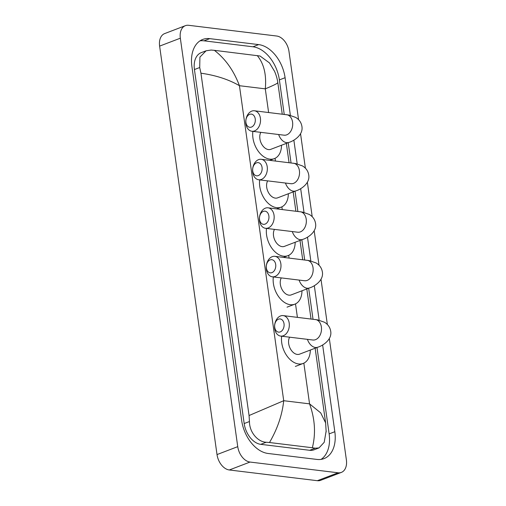 <?xml version="1.0" encoding="UTF-8"?>
<svg xmlns="http://www.w3.org/2000/svg" width="506" height="506" viewBox="0 0 506 506"><rect width="100%" height="100%" fill="white"/><g stroke="black" fill="none" stroke-linecap="round" stroke-linejoin="round"><path stroke-width="0.76" d="M284.024 323.751A6.635 4.712 -83.1 0 0 278.471 319.172A6.635 4.712 -83.1 0 0 274.701 327.319A6.635 4.712 -83.1 0 0 280.261 331.904A6.635 4.712 -83.1 0 0 284.024 323.751M274.682 328.622A10.322 7.331 96.9 0 1 283.183 315.605A10.322 7.331 96.9 0 1 289.192 323.075A10.322 7.331 96.9 0 1 280.691 336.092A10.322 7.331 96.9 0 1 274.682 328.622M289.634 337.186A10.322 6.799 69.1 0 0 289.849 347.704A10.322 6.799 69.1 0 0 297.281 354.428A10.322 6.799 69.1 0 0 299.571 354.162L317.705 347.23C322.056 346.098 332.328 340.019 330.696 331.196C330.032 327.3 327.939 324.302 324.416 322.221L317.604 319.862L283.183 315.605M310.311 350.057A20.272 13.352 -110.9 0 1 303.126 363.46A20.272 13.352 -110.9 0 1 298.622 363.972A20.272 13.352 -110.9 0 1 281.652 336.212M275.694 264.48A6.635 4.712 -83.1 0 0 270.141 259.901A6.635 4.712 -83.1 0 0 266.371 268.047A6.635 4.712 -83.1 0 0 271.931 272.633A6.635 4.712 -83.1 0 0 275.694 264.48M266.352 269.35A10.322 7.331 96.9 0 1 274.853 256.333A10.322 7.331 96.9 0 1 280.862 263.803A10.322 7.331 96.9 0 1 272.361 276.82A10.322 7.331 96.9 0 1 266.352 269.35M281.304 277.914A10.322 6.799 69.1 0 0 281.519 288.433A10.322 6.799 69.1 0 0 288.951 295.156A10.322 6.799 69.1 0 0 291.241 294.89L309.375 287.958C313.726 286.832 323.998 280.748 322.366 271.924C321.702 268.028 319.609 265.036 316.086 262.949L309.274 260.596L274.853 256.333M301.981 290.792A20.272 13.352 -110.9 0 1 294.796 304.188A20.272 13.352 -110.9 0 1 290.292 304.701A20.272 13.352 -110.9 0 1 273.322 276.94M268.876 215.961A6.635 4.712 -83.1 0 0 263.322 211.381A6.635 4.712 -83.1 0 0 259.553 219.528A6.635 4.712 -83.1 0 0 265.106 224.107A6.635 4.712 -83.1 0 0 268.876 215.961M259.534 220.831A10.322 7.331 96.9 0 1 268.035 207.814A10.322 7.331 96.9 0 1 274.043 215.284A10.322 7.331 96.9 0 1 265.542 228.301A10.322 7.331 96.9 0 1 259.534 220.831M274.486 229.395A10.322 6.799 69.1 0 0 274.701 239.914A10.322 6.799 69.1 0 0 282.133 246.637A10.322 6.799 69.1 0 0 284.423 246.371L302.556 239.439C306.908 238.307 317.18 232.229 315.548 223.405C314.884 219.503 312.79 216.511 309.267 214.43L302.455 212.071L268.035 207.814M295.162 242.266A20.272 13.352 -110.9 0 1 287.977 255.669A20.272 13.352 -110.9 0 1 283.474 256.181A20.272 13.352 -110.9 0 1 266.504 228.421M262.057 167.442A6.635 4.712 -83.1 0 0 256.498 162.856A6.635 4.712 -83.1 0 0 252.734 171.009A6.635 4.712 -83.1 0 0 258.288 175.588A6.635 4.712 -83.1 0 0 262.057 167.442M252.715 172.312A10.322 7.331 96.9 0 1 261.216 159.295A10.322 7.331 96.9 0 1 267.225 166.765A10.322 7.331 96.9 0 1 258.724 179.782A10.322 7.331 96.9 0 1 252.715 172.312M267.668 180.87A10.322 6.799 69.1 0 0 267.883 191.394A10.322 6.799 69.1 0 0 275.315 198.112A10.322 6.799 69.1 0 0 277.604 197.852L295.738 190.92C300.09 189.788 310.361 183.71 308.73 174.886C308.065 170.984 305.972 167.992 302.443 165.911L295.63 163.552L261.216 159.295M288.344 193.747A20.272 13.352 -110.9 0 1 281.159 207.15A20.272 13.352 -110.9 0 1 276.655 207.662A20.272 13.352 -110.9 0 1 259.686 179.902M255.239 118.923A6.635 4.712 -83.1 0 0 249.679 114.337A6.635 4.712 -83.1 0 0 245.916 122.484A6.635 4.712 -83.1 0 0 251.469 127.069A6.635 4.712 -83.1 0 0 255.239 118.923M245.897 123.793A10.322 7.331 96.9 0 1 254.398 110.776A10.322 7.331 96.9 0 1 260.407 118.246A10.322 7.331 96.9 0 1 251.906 131.263A10.322 7.331 96.9 0 1 245.897 123.793M260.849 132.351A10.322 6.799 69.1 0 0 261.064 142.875A10.322 6.799 69.1 0 0 268.496 149.593A10.322 6.799 69.1 0 0 270.786 149.333L288.92 142.401C293.271 141.269 303.543 135.191 301.905 126.367C301.247 122.465 299.154 119.473 295.624 117.386L288.812 115.033L254.398 110.776M281.519 145.228A20.272 13.352 -110.9 0 1 274.341 158.631A20.272 13.352 -110.9 0 1 269.837 159.143A20.272 13.352 -110.9 0 1 252.867 131.377M329.336 338.565L346.382 459.884A14.744 9.709 -110.9 0 1 341.354 472.402A14.744 9.709 -110.9 0 1 338.078 472.781L250.027 462.054A14.744 9.709 -110.9 0 1 237.744 446.653L180.338 38.19A14.744 9.709 -110.9 0 1 185.373 25.673A14.744 9.709 -110.9 0 1 188.649 25.3L276.693 36.027A14.744 9.709 -110.9 0 1 288.983 51.429L298.572 119.656M341.354 472.402L320.627 480.327A14.744 9.709 -110.9 0 1 317.351 480.7L229.307 469.973A14.744 9.709 -110.9 0 1 217.017 454.571L159.618 46.116A14.744 9.709 -110.9 0 1 164.646 33.598L185.373 25.673M300.545 133.729L305.39 168.175M307.363 182.255L312.208 216.701M314.188 230.774L319.027 265.22M321.006 279.293L327.357 324.491M290.374 115.362L285.087 77.715A31.701 20.879 69.1 0 0 258.667 44.604L209.756 38.646A31.701 20.879 69.1 0 0 202.71 39.449A31.701 20.879 69.1 0 0 191.888 66.362L241.64 420.359A31.701 20.879 69.1 0 0 268.053 453.471L316.971 459.429A31.701 20.879 69.1 0 0 324.011 458.626A31.701 20.879 69.1 0 0 334.833 431.713L322.638 344.953M319.159 320.197L314.308 285.681M310.829 260.925L307.49 237.156M304.011 212.406L300.672 188.637M297.193 163.887L293.853 140.118M284.233 114.407L279.382 79.897A31.701 20.879 69.1 0 0 252.968 46.786L204.057 40.828A31.701 20.879 69.1 0 0 199.984 40.859M321.044 459.397A31.701 20.879 69.1 0 0 329.134 433.895L316.996 347.502M313.024 319.242L308.666 288.237M304.694 259.97L301.848 239.711M297.876 211.451L295.03 191.192M291.051 162.926L288.205 142.673M249.06 415.534L283.714 400.708C282.215 414.914 277.471 428.854 269.489 442.522L266.232 442.244C257.864 442.042 249.338 432.181 249.464 421.523L249.06 415.534L200.945 73.199L199.712 67.526L199.914 57.102L206.106 50.783L201.224 52.649A19.905 13.112 69.1 0 0 194.43 69.543L244.177 423.547A19.905 13.112 69.1 0 0 260.767 444.338L309.678 450.296A19.905 13.112 69.1 0 0 314.099 449.79L318.989 447.924L315.143 448.202L312.354 447.747C315.927 433.604 314.998 418.974 309.558 403.858L320.722 412.902L325.636 422.915L315.137 348.217M206.106 50.783L211.11 50.05L214.367 50.334L260.027 56.014L269.489 62.934L274.587 71.384C277.155 77.431 277.63 81.358 277.819 82.68L282.247 114.166M326.18 430.872L324.207 442.301L318.989 447.924M269.489 442.522L312.354 447.747M214.367 50.334C225.448 58.873 233.804 70.669 239.439 85.704C228.718 79.486 215.885 75.318 200.945 73.199M277.667 82.541C278.49 82.946 274.366 85.046 265.289 88.854C266.618 74.711 263.936 63.611 257.238 55.552M307.433 339.349A10.322 6.799 69.1 0 0 315.415 347.495A10.322 6.799 69.1 0 0 317.705 347.23M313.986 340.032L312.872 340.013A10.322 7.331 -83.1 0 0 321.373 326.996A10.322 7.331 -83.1 0 0 315.364 319.526M299.103 280.084A10.322 6.799 69.1 0 0 307.085 288.224A10.322 6.799 69.1 0 0 309.375 287.958M305.656 280.76L304.542 280.741A10.322 7.331 -83.1 0 0 313.043 267.725A10.322 7.331 -83.1 0 0 307.034 260.255M292.285 231.558A10.322 6.799 69.1 0 0 300.267 239.705A10.322 6.799 69.1 0 0 302.556 239.439M298.831 232.241L297.724 232.222A10.322 7.331 -83.1 0 0 306.225 219.206A10.322 7.331 -83.1 0 0 300.216 211.736M285.466 183.039A10.322 6.799 69.1 0 0 293.448 191.186A10.322 6.799 69.1 0 0 295.738 190.92M292.013 183.722L290.899 183.703A10.322 7.331 -83.1 0 0 299.407 170.686A10.322 7.331 -83.1 0 0 293.398 163.21M278.648 134.52A10.322 6.799 69.1 0 0 286.624 142.66A10.322 6.799 69.1 0 0 288.92 142.401M285.194 135.197L284.081 135.184A10.322 7.331 -83.1 0 0 292.582 122.167A10.322 7.331 -83.1 0 0 286.579 114.691M268.616 112.503L265.289 88.854L239.439 85.704L283.714 400.708L309.558 403.858L303.84 363.15M275.055 158.321L275.435 161.022M281.874 206.84L282.253 209.547M288.692 255.359L289.071 258.066M295.51 303.878L297.401 317.338M180.338 38.19L159.618 46.116M237.744 446.653L217.017 454.571M250.027 462.054L229.307 469.973M338.078 472.781L317.351 480.7M279.382 79.897L285.087 77.715M252.968 46.786L258.667 44.604M329.134 433.895L334.833 431.713M204.057 40.828L209.756 38.646M260.767 444.338L266.232 442.244M244.177 423.547L249.464 421.523M194.43 69.543L199.712 67.526M309.678 450.296L315.143 448.202M303.126 363.46L295.359 366.433M312.872 340.013L280.691 336.092M294.796 304.188L287.029 307.161M304.542 280.741L272.361 276.82M287.977 255.669L283.486 257.383M297.724 232.222L265.542 228.301M281.159 207.15L276.668 208.864M290.899 183.703L258.724 179.782M274.341 158.631L269.85 160.345M284.081 135.184L251.906 131.263M311.032 318.995L306.807 288.945M302.702 259.723L299.988 240.426M295.883 211.204L293.17 191.9M289.065 162.685L286.352 143.381M325.636 422.915L326.168 431.947"/></g></svg>
